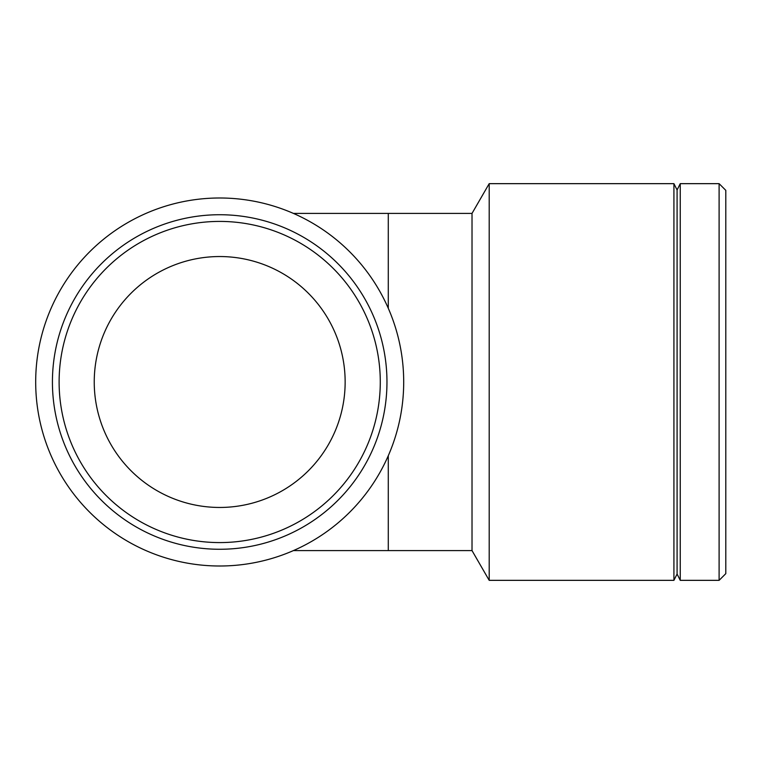 <?xml version="1.0" encoding="UTF-8"?>
<svg xmlns="http://www.w3.org/2000/svg" width="764" height="764" viewBox="0 0 764 764"><rect width="100%" height="100%" fill="white"/><g stroke="black" fill="none" stroke-linecap="round" stroke-linejoin="round"><path stroke-width="1.15" d="M380.281 382A160.583 160.583 0 0 1 139.401 521.067A160.583 160.583 0 0 1 139.401 242.933A160.583 160.583 0 0 1 380.281 382M386.966 382A167.278 167.278 0 0 0 136.059 237.136A167.278 167.278 0 0 0 136.059 526.864A167.278 167.278 0 0 0 386.966 382M345.147 382A125.458 125.458 0 0 1 219.688 507.458A125.458 125.458 0 0 1 94.239 382A125.458 125.458 0 0 1 219.688 256.542A125.458 125.458 0 0 1 345.147 382M403.698 382A184 184 0 0 1 127.693 541.351A184 184 0 0 1 127.693 222.649A184 184 0 0 1 403.698 382M719.105 382L719.105 580.344L725.8 573.649L725.8 190.351L719.105 183.656L719.105 382M388.284 308.284L388.284 213.404L472.018 213.404L489.199 183.656L673.924 183.656L673.924 580.344L677.085 574.022L677.085 189.978L680.246 183.656L680.246 580.344L719.105 580.344M472.018 213.404L472.018 550.596L489.199 580.344L673.924 580.344M489.199 183.656L489.199 580.344M388.284 455.716L388.284 550.596L293.405 550.596M388.284 213.404L293.405 213.404M680.246 183.656L719.105 183.656M388.284 550.596L472.018 550.596M677.085 189.978L673.924 183.656M677.085 574.022L680.246 580.344"/></g></svg>

